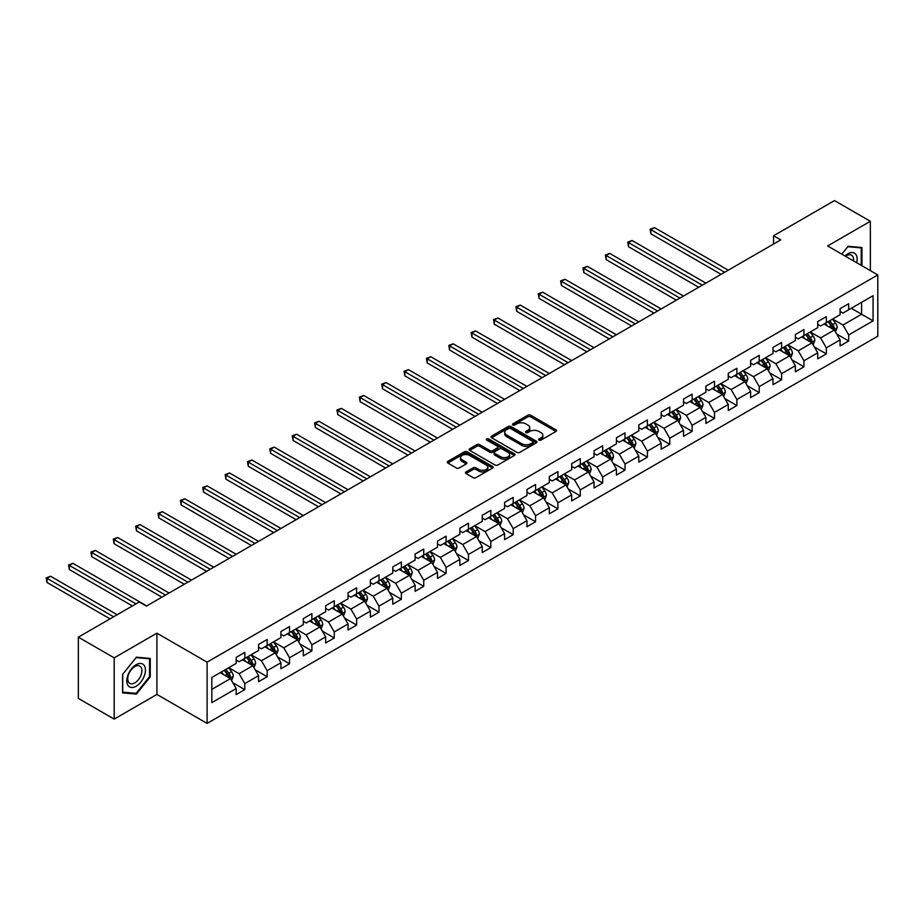 <?xml version="1.0" encoding="UTF-8"?>
<svg xmlns="http://www.w3.org/2000/svg" width="924" height="924" viewBox="0 0 924 924"><rect width="100%" height="100%" fill="white"/><g stroke="black" fill="none" stroke-linecap="round" stroke-linejoin="round"><path stroke-width="1.39" d="M539.05 440.09A1.398 0.808 0 0 0 541.014 440.09L555.971 431.45A1.987 1.143 0 0 0 556.548 430.642A1.987 1.143 0 0 0 555.971 429.833L530.642 415.199A1.987 1.143 0 0 0 527.823 415.199L512.866 423.839A1.398 0.808 0 0 0 512.462 424.405A1.398 0.808 0 0 0 512.866 424.971A1.398 0.808 0 0 0 514.841 424.971L516.782 423.862A6.364 3.673 0 0 1 525.779 423.862L527.893 425.075A6.364 3.673 0 0 1 529.764 427.673A6.364 3.673 0 0 1 527.893 430.272L525.964 431.392A1.398 0.808 0 0 0 525.548 431.958A1.398 0.808 0 0 0 525.964 432.536A1.398 0.808 0 0 0 527.927 432.536L529.868 431.416A6.364 3.673 0 0 1 538.865 431.416L540.979 432.628A6.364 3.673 0 0 1 542.85 435.239A6.364 3.673 0 0 1 540.979 437.837L539.05 438.946A1.398 0.808 0 0 0 538.634 439.524A1.398 0.808 0 0 0 539.05 440.09L539.05 438.946M466.043 471.921A1.987 1.143 0 0 0 465.465 472.73A1.987 1.143 0 0 0 466.043 473.538L473.146 477.65A1.987 1.143 0 0 0 475.964 477.65L492.573 468.064A1.987 1.143 0 0 0 493.15 467.244A1.987 1.143 0 0 0 492.573 466.435L467.244 451.813A1.987 1.143 0 0 0 464.426 451.813L447.817 461.399A1.987 1.143 0 0 0 447.239 462.208A1.987 1.143 0 0 0 447.817 463.016L456.398 467.971A1.987 1.143 0 0 0 459.216 467.971L466.32 463.871A1.987 1.143 0 0 0 466.909 463.063A1.987 1.143 0 0 0 466.32 462.254L462.069 459.794A5.325 3.072 0 0 1 460.51 457.623A5.325 3.072 0 0 1 463.79 454.781A5.325 3.072 0 0 1 469.6 455.44L486.278 465.072A5.325 3.072 0 0 1 487.837 467.244A5.325 3.072 0 0 1 484.546 470.085A5.325 3.072 0 0 1 478.748 469.415L475.964 467.81A1.987 1.143 0 0 0 473.146 467.81L466.043 471.921L466.043 473.538L473.146 469.473L473.146 467.81M156.918 633.183L114.183 657.853L78.344 637.156L78.344 698.405L114.183 719.103L156.918 694.432L207.092 723.411L207.092 662.15L156.918 633.183L156.918 694.432M870.35 270.617L870.35 221.286L827.615 245.957L877.8 274.925L207.092 662.15M870.35 221.286L834.499 200.589L773.561 235.77L773.561 244.052M78.344 637.156L139.281 601.974L146.442 606.109L780.734 239.905L773.561 235.77M516.92 452.379A1.987 1.143 0 0 0 519.727 452.379L536.336 442.792A1.987 1.143 0 0 0 536.925 441.972A1.987 1.143 0 0 0 536.336 441.164L511.007 426.542A1.987 1.143 0 0 0 508.188 426.542L491.58 436.128A1.987 1.143 0 0 0 491.002 436.937A1.987 1.143 0 0 0 491.58 437.757L516.92 452.379M487.283 440.39A1.398 0.808 0 0 1 488.704 440.586L514.425 455.44L497.851 465.015A1.987 1.143 0 0 1 495.033 465.015L469.704 450.381L469.704 448.764A1.987 1.143 0 0 0 469.115 449.572A1.987 1.143 0 0 0 469.704 450.381M469.704 448.764L476.807 444.663A1.987 1.143 0 0 1 479.625 444.663L489.893 450.589A1.987 1.143 0 0 0 492.711 450.589L497.424 447.863A1.987 1.143 0 0 0 498.013 447.054A1.987 1.143 0 0 0 497.424 446.246L486.729 440.067A1.398 0.808 0 0 1 486.324 439.501A1.398 0.808 0 0 1 487.179 438.761A1.398 0.808 0 0 1 488.704 438.935L514.449 453.799A1.987 1.143 0 0 1 515.038 454.608A1.987 1.143 0 0 1 514.449 455.428L514.449 453.799M207.092 723.411L877.8 336.186L877.8 274.925M232.825 682.721L244.802 689.639L244.802 683.598L258.57 675.652L258.57 681.693L267.163 676.726L267.163 670.674L280.931 662.727L280.931 668.78L289.535 663.813L289.535 657.761L303.303 649.815L303.303 655.867L311.896 650.9L311.896 644.848L325.664 636.902L325.664 642.954L334.269 637.987L334.269 631.935L348.036 623.989L348.036 630.041L356.629 625.074L356.629 619.022L370.397 611.076L370.397 617.128L379.002 612.162L379.002 606.109L392.769 598.163L392.769 604.215L401.363 599.249L401.363 593.196L415.13 585.25L415.13 591.302L423.735 586.336L423.735 580.284L437.502 572.337L437.502 578.389L446.096 573.423L446.096 567.371L459.863 559.424L459.863 565.476L468.468 560.51L468.468 554.458L482.236 546.511L482.236 552.552L490.829 547.586L490.829 541.545L504.596 533.598L504.596 539.639L513.201 534.673L513.201 528.632L526.957 520.686L526.957 526.726L535.562 521.76L535.562 515.719L549.33 507.773L549.33 513.813L557.934 508.847L557.934 502.806L571.69 494.86L571.69 500.9L580.295 495.934L580.295 489.893L594.063 481.947L594.063 487.988L602.667 483.021L602.667 476.98L616.424 469.034L616.424 475.075L625.028 470.108L625.028 464.067L638.796 456.121L638.796 462.162L647.401 457.195L647.401 451.155L661.157 443.208L661.157 449.249L669.761 444.282L669.761 438.242L683.529 430.295L683.529 436.336L692.134 431.369L692.134 425.329L705.89 417.382L705.89 423.423L714.495 418.457L714.495 412.416L728.262 404.469L728.262 410.51L736.867 405.544L736.867 399.503L750.623 391.557L750.623 397.597L759.228 392.631L759.228 386.59L772.995 378.644L772.995 384.684L781.6 379.718L781.6 373.677L795.356 365.731L795.356 371.771L803.961 366.805L803.961 360.764L817.728 352.818L817.728 358.858L826.333 353.892L826.333 347.851L840.089 339.905L840.089 345.946L848.694 340.979L848.694 334.938L873.064 320.871L873.064 295.703L861.595 302.321L861.595 314.241L873.064 320.871M244.802 689.639L236.198 694.605L236.198 688.565L211.827 702.633L211.827 677.465L236.198 663.397L236.198 657.357L244.802 652.39L244.802 658.431L258.57 650.484L258.57 644.444L267.163 639.477L267.163 645.518L280.931 637.572L280.931 631.531L289.535 626.564L289.535 632.605L303.303 624.659L303.303 618.618L311.896 613.651L311.896 619.692L325.664 611.746L325.664 605.705L334.269 600.739L334.269 606.779L348.036 598.833L348.036 592.792L356.629 587.814L356.629 593.866L370.397 585.92L370.397 579.868L379.002 574.901L379.002 580.953L392.769 573.007L392.769 566.955L401.363 561.988L401.363 568.041L415.13 560.094L415.13 554.042L423.735 549.075L423.735 555.128L437.502 547.181L437.502 541.129L446.096 536.163L446.096 542.215L459.863 534.268L459.863 528.216L468.468 523.25L468.468 529.302L482.236 521.355L482.236 515.303L490.829 510.337L490.829 516.389L504.596 508.443L504.596 502.39L513.201 497.424L513.201 503.476L526.957 495.53L526.957 489.477L535.562 484.511L535.562 490.563L549.33 482.617L549.33 476.565L557.934 471.598L557.934 477.65L571.69 469.692L571.69 463.652L580.295 458.685L580.295 464.726L594.063 456.779L594.063 450.739L602.667 445.772L602.667 451.813L616.424 443.867L616.424 437.826L625.028 432.859L625.028 438.9L638.796 430.954L638.796 424.913L647.401 419.946L647.401 425.987L661.157 418.041L661.157 412L669.761 407.034L669.761 413.074L683.529 405.128L683.529 399.087L692.134 394.121L692.134 400.161L705.89 392.215L705.89 386.174L714.495 381.208L714.495 387.248L728.262 379.302L728.262 373.261L736.867 368.295L736.867 374.336L750.623 366.389L750.623 360.348L759.228 355.382L759.228 361.423L772.995 353.476L772.995 347.436L781.6 342.469L781.6 348.51L795.356 340.563L795.356 334.523L803.961 329.556L803.961 335.597L817.728 327.65L817.728 321.61L826.333 316.643L826.333 322.684L840.089 314.738L840.089 308.697L848.694 303.73L848.694 309.771L873.064 295.703M242.504 659.748L252.83 665.707L239.062 673.654L228.748 667.694M236.198 660.082L239.062 661.734L244.802 658.431M239.062 673.654L244.802 683.598M252.83 665.707L258.57 675.652M264.876 646.835L275.202 652.794L261.434 660.741L251.109 654.781M258.57 647.17L261.434 648.821L267.163 645.518M261.434 660.741L267.163 670.674M275.202 652.794L280.931 662.727M287.237 633.922L297.563 639.882L283.795 647.828L273.481 641.868M280.931 634.257L283.795 635.908L289.535 632.605M283.795 647.828L289.535 657.761M297.563 639.882L303.303 649.815M309.609 621.009L319.935 626.969L306.167 634.915L295.842 628.955M303.303 621.344L306.167 622.995L311.896 619.692M306.167 634.915L311.896 644.848M319.935 626.969L325.664 636.902M331.97 608.096L342.296 614.056L328.528 622.002L318.214 616.042M325.664 608.431L328.528 610.083L334.269 606.779M328.528 622.002L334.269 631.935M342.296 614.056L348.036 623.989M354.342 595.183L364.668 601.143L350.901 609.089L340.575 603.129M348.036 595.518L350.901 597.17L356.629 593.866M350.901 609.089L356.629 619.022M364.668 601.143L370.397 611.076M376.703 582.27L387.029 588.23L373.261 596.176L362.947 590.217M370.397 582.605L373.261 584.257L379.002 580.953M373.261 596.176L379.002 606.109M387.029 588.23L392.769 598.163M399.076 569.357L409.401 575.317L395.634 583.263L385.308 577.304M392.769 569.692L395.634 571.344L401.363 568.041M395.634 583.263L401.363 593.196M409.401 575.317L415.13 585.25M421.436 556.444L431.762 562.404L417.994 570.351L407.68 564.391M415.13 556.779L417.994 558.431L423.735 555.128M417.994 570.351L423.735 580.284M431.762 562.404L437.502 572.337M443.809 543.531L454.134 549.491L440.367 557.438L430.041 551.478M437.502 543.866L440.367 545.518L446.096 542.215M440.367 557.438L446.096 567.371M454.134 549.491L459.863 559.424M466.17 530.619L476.495 536.578L462.728 544.525L452.413 538.565M459.863 530.953L462.728 532.605L468.468 529.302M462.728 544.525L468.468 554.458M476.495 536.578L482.236 546.511M488.542 517.706L498.856 523.665L485.1 531.612L474.774 525.652M482.236 518.041L485.1 519.692L490.829 516.389M485.1 531.612L490.829 541.545M498.856 523.665L504.596 533.598M510.903 504.793L521.228 510.753L507.461 518.699L497.135 512.739M504.596 505.128L507.461 506.779L513.201 503.476M507.461 518.699L513.201 528.632M521.228 510.753L526.957 520.686M533.275 491.88L543.589 497.84L529.833 505.786L519.507 499.826M526.957 492.215L529.833 493.866L535.562 490.563M529.833 505.786L535.562 515.719M543.589 497.84L549.33 507.773M555.636 478.967L565.962 484.927L552.194 492.873L541.868 486.913M549.33 479.302L552.194 480.954L557.934 477.65M552.194 492.873L557.934 502.806M565.962 484.927L571.69 494.86M578.008 466.054L588.322 472.014L574.566 479.96L564.241 474M571.69 466.389L574.566 468.041L580.295 464.726M574.566 479.96L580.295 489.893M588.322 472.014L594.063 481.947M600.369 453.141L610.695 459.101L596.927 467.047L586.601 461.088M594.063 453.476L596.927 455.128L602.667 451.813M596.927 467.047L602.667 476.98M610.695 459.101L616.424 469.034M622.741 440.228L633.056 446.188L619.299 454.134L608.974 448.175M616.424 440.563L619.299 442.215L625.028 438.9M619.299 454.134L625.028 464.067M633.056 446.188L638.796 456.121M645.102 427.315L655.428 433.275L641.66 441.222L631.335 435.262M638.796 427.65L641.66 429.302L647.401 425.987M641.66 441.222L647.401 451.155M655.428 433.275L661.157 443.208M667.475 414.402L677.789 420.362L664.033 428.309L653.707 422.349M661.157 414.737L664.033 416.389L669.761 413.074M664.033 428.309L669.761 438.242M677.789 420.362L683.529 430.295M689.835 401.49L700.161 407.449L686.393 415.396L676.068 409.436M683.529 401.825L686.393 403.476L692.134 400.161M686.393 415.396L692.134 425.329M700.161 407.449L705.89 417.382M712.208 388.577L722.522 394.536L708.766 402.483L698.44 396.523M705.89 388.912L708.766 390.563L714.495 387.248M708.766 402.483L714.495 412.416M722.522 394.536L728.262 404.469M734.568 375.664L744.894 381.624L731.127 389.57L720.801 383.61M728.262 375.999L731.127 377.65L736.867 374.336M731.127 389.57L736.867 399.503M744.894 381.624L750.623 391.557M756.941 362.751L767.255 368.711L753.499 376.657L743.173 370.697M750.623 363.086L753.499 364.737L759.228 361.423M753.499 376.657L759.228 386.59M767.255 368.711L772.995 378.644M779.302 349.838L789.627 355.798L775.86 363.744L765.534 357.784M772.995 350.173L775.86 351.825L781.6 348.51M775.86 363.744L781.6 373.677M789.627 355.798L795.356 365.731M801.662 336.925L811.988 342.885L798.232 350.831L787.906 344.871M795.356 337.26L798.232 338.912L803.961 335.597M798.232 350.831L803.961 360.764M811.988 342.885L817.728 352.818M824.035 324.012L834.36 329.972L820.593 337.918L810.267 331.959M817.728 324.347L820.593 325.999L826.333 322.684M820.593 337.918L826.333 347.851M834.36 329.972L840.089 339.905M851.281 308.281L861.595 314.241L842.965 325.005L832.639 319.046M840.089 311.434L842.965 313.086L848.694 309.771M842.965 325.005L848.694 334.938M114.183 657.853L114.183 719.103M211.827 689.385L230.469 678.62L220.143 672.66M230.469 678.62L236.198 688.565M836.728 334.072L848.694 340.979M814.356 346.985L826.333 353.892M791.995 359.898L803.961 366.805M769.623 372.811L781.6 379.718M747.262 385.724L759.228 392.631M724.89 398.637L736.867 405.544M702.529 411.55L714.495 418.457M680.156 424.463L692.134 431.369M657.796 437.375L669.761 444.282M635.423 450.288L647.401 457.195M613.062 463.201L625.028 470.108M590.69 476.114L602.667 483.021M568.329 489.027L580.295 495.934M545.957 501.94L557.934 508.847M523.596 514.853L535.562 521.76M501.224 527.766L513.201 534.673M478.863 540.679L490.829 547.586M456.491 553.591L468.468 560.51M434.13 566.504L446.096 573.423M411.757 579.417L423.735 586.336M389.397 592.33L401.363 599.249M367.024 605.243L379.002 612.162M344.664 618.156L356.629 625.074M322.291 631.069L334.269 637.987M299.93 643.982L311.896 650.9M277.558 656.895L289.535 663.813M255.197 669.808L267.163 676.726M861.953 265.777L861.953 247.528L848.116 246.292L841.81 254.146L847.839 246.708L861.237 247.898L861.237 265.361M122.58 692.861L136.405 694.097L150.242 676.876L150.242 658.431L136.405 657.195L122.58 674.404L122.58 692.861M149.526 676.472L150.242 676.876M134.95 693.254L136.405 694.097M539.604 440.286L540.979 439.489A6.364 3.673 0 0 0 542.85 436.89L542.85 435.239M529.764 427.673L529.764 429.337A6.364 3.673 0 0 1 527.893 431.935L526.518 432.732M555.971 429.833L555.971 431.45L530.642 416.863A1.987 1.143 0 0 0 527.823 416.863L513.432 425.167M536.313 442.804L511.007 428.193A1.987 1.143 0 0 0 508.188 428.193L491.614 437.768M532.825 442.55A1.398 0.808 0 0 0 533.229 441.972A1.398 0.808 0 0 0 532.825 441.406L510.579 428.574A1.398 0.808 0 0 0 508.616 428.574L506.571 429.752A6.364 3.673 0 0 0 504.712 432.351A6.364 3.673 0 0 0 506.571 434.95L521.771 443.728A6.364 3.673 0 0 0 530.78 443.728L532.825 442.55L532.825 444.201A1.398 0.808 0 0 0 533.229 443.636L533.229 441.972M504.712 432.351L504.712 434.003A6.364 3.673 0 0 0 506.571 436.602L506.571 434.95M532.825 444.201L530.78 445.38A6.364 3.673 0 0 1 521.771 445.38L506.571 436.602M469.727 450.404L476.807 446.315L476.807 444.663M498.013 447.054L498.013 448.706A1.987 1.143 0 0 1 497.424 449.526L492.711 452.24A1.987 1.143 0 0 1 489.893 452.24L479.625 446.315A1.987 1.143 0 0 0 476.807 446.315M500.554 456.745A5.325 3.072 0 0 0 506.364 457.415A5.325 3.072 0 0 0 509.644 454.573A5.325 3.072 0 0 0 508.084 452.402L502.206 449.006A1.987 1.143 0 0 0 499.399 449.006L494.687 451.732A1.987 1.143 0 0 0 494.097 452.541A1.987 1.143 0 0 0 494.687 453.349L500.554 456.745L500.554 458.396A5.325 3.072 0 0 0 506.364 459.066A5.325 3.072 0 0 0 509.644 456.225L509.644 454.573M494.097 452.541L494.097 454.192A1.987 1.143 0 0 0 494.687 455.012L494.687 453.349M500.554 458.396L494.687 455.012M487.837 467.244L487.837 468.907A5.325 3.072 0 0 1 484.546 471.737A5.325 3.072 0 0 1 478.748 471.078L475.964 469.473A1.987 1.143 0 0 0 473.146 469.473M460.51 457.623L460.51 459.274A5.325 3.072 0 0 0 462.069 461.446L462.069 459.794M466.297 463.894L462.069 461.446M492.573 466.435L492.573 468.064L467.244 453.465A1.987 1.143 0 0 0 464.426 453.465L447.84 463.039M835.492 331.935L837.19 327.639A5.371 3.107 -120 0 0 835.481 323.065L832.524 319.115M827.361 325.929L825.351 323.25M728.262 270.212L654.469 227.604L650.877 229.672L650.877 233.807L721.09 274.347M828.077 321.679L831.034 325.629A5.371 3.107 60 0 1 832.57 328.863L834.291 327.87A5.371 3.107 -120 0 0 832.755 324.636L829.798 320.686M828.447 321.46L831.739 325.849A2.737 1.582 60 0 1 832.235 326.68L834.291 327.87M650.877 233.807L650.092 229.221L724.67 272.28M650.092 229.221L654.469 227.604M860.348 247.389L861.237 247.898M856.71 262.751A13.179 7.611 120 0 0 854.423 253.164A13.179 7.611 120 0 0 844.986 255.983M853.522 260.903A9.979 5.763 120 0 0 851.512 255.186A9.979 5.763 120 0 0 845.564 256.306M136.128 686.243A13.179 7.611 120 0 0 145.449 670.096A13.179 7.611 120 0 0 136.128 664.714A13.179 7.611 120 0 0 126.807 680.861A13.179 7.611 120 0 0 136.128 686.243M134.823 682.871A9.979 5.763 120 0 0 141.337 674.081A9.979 5.763 120 0 0 139.801 666.089A9.979 5.763 120 0 0 134.823 666.574A9.979 5.763 120 0 0 128.297 675.375A9.979 5.763 120 0 0 129.834 683.367A9.979 5.763 120 0 0 134.823 682.871M122.719 674.277L136.128 657.611L149.526 658.8L149.526 676.68L136.128 693.358L122.719 692.157L122.719 674.277M148.637 658.292L149.526 658.8M813.12 344.848L814.829 340.552A5.371 3.107 -120 0 0 813.12 335.978L810.152 332.028M805 338.842L802.991 336.163M705.89 283.125L632.097 240.517L628.516 242.585L628.516 246.72L698.729 287.26M805.716 334.592L808.673 338.542A5.371 3.107 60 0 1 810.209 341.776L811.93 340.783A5.371 3.107 -120 0 0 810.394 337.549L807.426 333.599M806.086 334.373L809.366 338.762A2.737 1.582 60 0 1 809.863 339.593L811.93 340.783M628.516 246.72L627.731 242.134L702.309 285.193M627.731 242.134L632.097 240.517M790.759 357.761L792.469 353.465A5.371 3.107 -120 0 0 790.748 348.891L787.791 344.941M782.628 351.755L780.618 349.076M683.529 296.038L609.736 253.43L606.144 255.498L606.144 259.632L676.356 300.173M783.344 347.505L786.301 351.455A5.371 3.107 60 0 1 787.837 354.689L789.558 353.696A5.371 3.107 -120 0 0 788.022 350.462L785.065 346.512M783.714 347.285L787.005 351.674A2.737 1.582 60 0 1 787.502 352.506L789.558 353.696M606.144 259.632L605.359 255.047L679.949 298.106M605.359 255.047L609.736 253.43M768.387 370.674L770.096 366.378A5.371 3.107 -120 0 0 768.387 361.804L765.419 357.854M760.267 364.668L758.258 361.989M661.157 308.951L587.364 266.343L583.783 268.41L583.783 272.545L653.996 313.086M760.983 360.418L763.94 364.368A5.371 3.107 60 0 1 765.476 367.602L767.197 366.609A5.371 3.107 -120 0 0 765.661 363.375L762.704 359.424M761.353 360.198L764.633 364.587A2.737 1.582 60 0 1 765.13 365.419L767.197 366.609M583.783 272.545L582.998 267.96L657.576 311.018M582.998 267.96L587.364 266.343M746.026 383.587L747.735 379.29A5.371 3.107 -120 0 0 746.014 374.717L743.058 370.767M737.895 377.581L735.885 374.901M638.796 321.864L565.003 279.256L561.411 281.323L561.411 285.458L631.623 325.999M738.611 373.331L741.568 377.281A5.371 3.107 60 0 1 743.104 380.515L744.825 379.521A5.371 3.107 -120 0 0 743.289 376.287L740.332 372.337M738.981 373.111L742.272 377.5A2.737 1.582 60 0 1 742.769 378.332L744.825 379.521M561.411 285.458L560.625 280.873L635.215 323.931M560.625 280.873L565.003 279.256M723.654 396.5L725.363 392.203A5.371 3.107 -120 0 0 723.654 387.63L720.685 383.679M715.534 390.494L713.524 387.814M616.424 334.777L542.631 292.169L539.05 294.236L539.05 298.371L609.263 338.912M716.25 386.244L719.207 390.194A5.371 3.107 60 0 1 720.743 393.428L722.464 392.434A5.371 3.107 -120 0 0 720.928 389.2L717.971 385.25M716.62 386.024L719.9 390.413A2.737 1.582 60 0 1 720.397 391.245L722.464 392.434M539.05 298.371L538.265 293.786L612.843 336.844M538.265 293.786L542.631 292.169M701.293 409.413L703.002 405.116A5.371 3.107 -120 0 0 701.281 400.542L698.325 396.592M693.162 403.407L691.152 400.727M594.063 347.69L520.27 305.082L516.678 307.149L516.678 311.284L586.89 351.825M693.878 399.156L696.835 403.107A5.371 3.107 60 0 1 698.371 406.341L700.092 405.347A5.371 3.107 -120 0 0 698.556 402.113L695.599 398.163M694.259 398.937L697.539 403.326A2.737 1.582 60 0 1 698.036 404.158L700.092 405.347M516.678 311.284L515.892 306.699L590.482 349.757M515.892 306.699L520.27 305.082M678.921 422.326L680.63 418.029A5.371 3.107 -120 0 0 678.921 413.455L675.952 409.505M670.801 416.32L668.791 413.64M571.69 360.603L497.897 317.995L494.317 320.062L494.317 324.197L564.529 364.737M671.517 412.069L674.474 416.019A5.371 3.107 60 0 1 676.01 419.253L677.731 418.26A5.371 3.107 -120 0 0 676.195 415.026L673.238 411.076M671.887 411.85L675.167 416.239A2.737 1.582 60 0 1 675.663 417.071L677.731 418.26M494.317 324.197L493.532 319.612L568.11 362.67M493.532 319.612L497.897 317.995M656.56 435.239L658.269 430.942A5.371 3.107 -120 0 0 656.548 426.368L653.591 422.418M648.429 429.244L646.419 426.553M549.33 373.515L475.537 330.908L471.945 332.975L471.945 337.11L542.157 377.65M649.145 424.982L652.101 428.932A5.371 3.107 60 0 1 653.638 432.166L655.359 431.173A5.371 3.107 -120 0 0 653.822 427.939L650.866 423.989M649.526 424.763L652.806 429.152A2.737 1.582 60 0 1 653.303 429.983L655.359 431.173M471.945 337.11L471.159 332.524L545.749 375.583M471.159 332.524L475.537 330.908M634.187 448.152L635.897 443.855A5.371 3.107 -120 0 0 634.187 439.281L631.219 435.331M626.068 442.157L624.058 439.466M526.957 386.428L453.164 343.82L449.584 345.888L449.584 350.034L519.796 390.563M626.784 437.895L629.741 441.845A5.371 3.107 60 0 1 631.277 445.079L632.998 444.086A5.371 3.107 -120 0 0 631.462 440.852L628.505 436.902M627.153 437.676L630.434 442.065A2.737 1.582 60 0 1 630.93 442.896L632.998 444.086M449.584 350.034L448.798 345.437L523.377 388.496M448.798 345.437L453.164 343.82M611.827 461.064L613.536 456.768A5.371 3.107 -120 0 0 611.815 452.194L608.858 448.244M603.695 455.07L601.686 452.379M504.596 399.341L430.803 356.733L427.223 358.801L427.223 362.947L497.424 403.476M604.411 450.808L607.368 454.758A5.371 3.107 60 0 1 608.916 457.992L610.625 456.999A5.371 3.107 -120 0 0 609.089 453.765L606.132 449.815M604.793 450.589L608.073 454.978A2.737 1.582 60 0 1 608.569 455.809L610.625 456.999M427.223 362.947L426.426 358.35L501.016 401.409M426.426 358.35L430.803 356.733M589.454 473.977L591.164 469.681A5.371 3.107 -120 0 0 589.454 465.107L586.486 461.157M581.335 467.983L579.325 465.292M482.224 412.254L408.431 369.646L404.851 371.714L404.851 375.86L475.063 416.389M582.051 463.721L585.008 467.671A5.371 3.107 60 0 1 586.544 470.905L588.265 469.912A5.371 3.107 -120 0 0 586.728 466.678L583.772 462.728M582.42 463.502L585.701 467.891A2.737 1.582 60 0 1 586.197 468.722L588.265 469.912M404.851 375.86L404.065 371.263L478.644 414.322M404.065 371.263L408.431 369.646M567.093 486.89L568.803 482.594A5.371 3.107 -120 0 0 567.082 478.02L564.125 474.07M558.962 480.896L556.953 478.205M459.863 425.167L386.07 382.559L382.49 384.627L382.49 388.773L452.691 429.302M559.678 476.634L562.635 480.584A5.371 3.107 60 0 1 564.183 483.818L565.904 482.825A5.371 3.107 -120 0 0 564.356 479.591L561.399 475.641M560.059 476.414L563.34 480.803A2.737 1.582 60 0 1 563.836 481.635L565.904 482.825M382.49 388.773L381.693 384.176L456.283 427.234M381.693 384.176L386.07 382.559M544.733 499.803L546.431 495.507A5.371 3.107 -120 0 0 544.721 490.933L541.764 486.983M536.601 493.809L534.592 491.118M437.502 438.08L363.698 395.472L360.117 397.539L360.117 401.686L430.33 442.215M537.318 489.547L540.274 493.497A5.371 3.107 60 0 1 541.811 496.731L543.531 495.738A5.371 3.107 -120 0 0 541.995 492.504L539.038 488.553M537.687 489.327L540.967 493.716A2.737 1.582 60 0 1 541.464 494.548L543.531 495.738M360.117 401.686L359.332 397.089L433.91 440.147M359.332 397.089L363.698 395.472M522.36 512.716L524.07 508.419A5.371 3.107 -120 0 0 522.349 503.846L519.392 499.896M514.229 506.722L512.219 504.03M415.13 450.993L341.337 408.385L337.757 410.452L337.757 414.599L407.958 455.128M514.945 502.46L517.902 506.41A5.371 3.107 60 0 1 519.45 509.644L521.171 508.65A5.371 3.107 -120 0 0 519.623 505.416L516.666 501.466M515.326 502.24L518.607 506.629A2.737 1.582 60 0 1 519.103 507.461L521.171 508.65M337.757 414.599L336.96 410.002L411.55 453.06M336.96 410.002L341.337 408.385M500 525.629L501.697 521.332A5.371 3.107 -120 0 0 499.988 516.759L497.031 512.808M491.868 519.635L489.859 516.943M392.769 463.906L318.965 421.298L315.384 423.365L315.384 427.512L385.597 468.041M492.584 515.373L495.541 519.323A5.371 3.107 60 0 1 497.077 522.557L498.798 521.563A5.371 3.107 -120 0 0 497.262 518.329L494.305 514.379M492.954 515.153L496.234 519.542A2.737 1.582 60 0 1 496.731 520.374L498.798 521.563M315.384 427.512L314.599 422.915L389.177 465.973M314.599 422.915L318.965 421.298M477.627 538.542L479.337 534.245A5.371 3.107 -120 0 0 477.616 529.671L474.659 525.721M469.496 532.547L467.486 529.856M370.397 476.819L296.604 434.211L293.024 436.278L293.024 440.425L363.224 480.954M470.212 528.285L473.169 532.236A5.371 3.107 60 0 1 474.717 535.47L476.438 534.476A5.371 3.107 -120 0 0 474.89 531.242L471.933 527.292M470.593 528.066L473.873 532.455A2.737 1.582 60 0 1 474.37 533.287L476.438 534.476M293.024 440.425L292.227 435.828L366.816 478.886M292.227 435.828L296.604 434.211M455.266 551.455L456.964 547.158A5.371 3.107 -120 0 0 455.255 542.584L452.298 538.634M447.135 545.46L445.125 542.769M348.036 489.732L274.232 447.124L270.651 449.191L270.651 453.338L340.864 493.866M447.851 541.198L450.808 545.148A5.371 3.107 60 0 1 452.344 548.382L454.065 547.389A5.371 3.107 -120 0 0 452.529 544.155L449.572 540.205M448.221 540.979L451.501 545.368A2.737 1.582 60 0 1 451.998 546.199L454.065 547.389M270.651 453.338L269.866 448.741L344.444 491.799M269.866 448.741L274.232 447.124M432.894 564.368L434.603 560.071A5.371 3.107 -120 0 0 432.882 555.497L429.926 551.547M424.763 558.373L422.753 555.682M325.664 502.644L251.871 460.037L248.29 462.104L248.29 466.25L318.491 506.779M425.479 554.111L428.436 558.061A5.371 3.107 60 0 1 429.983 561.295L431.704 560.302A5.371 3.107 -120 0 0 430.157 557.068L427.2 553.118M425.86 553.892L429.14 558.281A2.737 1.582 60 0 1 429.637 559.112L431.704 560.302M248.29 466.25L247.493 461.654L322.083 504.712M247.493 461.654L251.871 460.037M410.533 577.281L412.231 572.984A5.371 3.107 -120 0 0 410.522 568.41L407.565 564.46M402.402 571.286L400.392 568.595M303.303 515.557L229.498 472.949L225.918 475.017L225.918 479.163L296.13 519.692M403.118 567.024L406.075 570.974A5.371 3.107 60 0 1 407.611 574.208L409.332 573.215A5.371 3.107 -120 0 0 407.796 569.981L404.839 566.031M403.488 566.816L406.768 571.194A2.737 1.582 60 0 1 407.265 572.025L409.332 573.215M225.918 479.163L225.133 474.566L299.711 517.625M225.133 474.566L229.498 472.949M388.161 590.193L389.87 585.897A5.371 3.107 -120 0 0 388.149 581.323L385.192 577.373M380.03 584.199L378.02 581.508M280.931 528.47L207.138 485.862L203.557 487.93L203.557 492.076L273.758 532.605M380.746 579.937L383.714 583.887A5.371 3.107 60 0 1 385.25 587.121L386.971 586.128A5.371 3.107 -120 0 0 385.423 582.894L382.467 578.944M381.127 579.729L384.407 584.107A2.737 1.582 60 0 1 384.904 584.938L386.971 586.128M203.557 492.076L202.76 487.479L277.35 530.538M202.76 487.479L207.138 485.862M365.8 603.106L367.498 598.81A5.371 3.107 -120 0 0 365.788 594.236L362.832 590.286M357.669 597.112L355.659 594.421M258.57 541.383L184.777 498.775L181.185 500.843L181.185 504.989L251.397 545.518M358.385 592.85L361.342 596.8A5.371 3.107 60 0 1 362.878 600.034L364.599 599.041A5.371 3.107 -120 0 0 363.063 595.807L360.106 591.857M358.755 592.642L362.035 597.019A2.737 1.582 60 0 1 362.543 597.851L364.599 599.041M181.185 504.989L180.399 500.392L254.978 543.451M180.399 500.392L184.777 498.775M343.428 616.019L345.137 611.723A5.371 3.107 -120 0 0 343.416 607.149L340.459 603.199M335.308 610.025L333.287 607.334M236.198 554.296L162.405 511.688L158.824 513.756L158.824 517.902L229.025 558.431M336.013 605.763L338.981 609.713A5.371 3.107 60 0 1 340.517 612.947L342.238 611.954A5.371 3.107 -120 0 0 340.702 608.72L337.734 604.77M336.394 605.555L339.674 609.932A2.737 1.582 60 0 1 340.171 610.764L342.238 611.954M158.824 517.902L158.027 513.305L232.617 556.364M158.027 513.305L162.405 511.688M321.067 628.932L322.765 624.636A5.371 3.107 -120 0 0 321.055 620.062L318.099 616.112M312.936 622.938L310.926 620.247M213.837 567.209L140.044 524.601L136.452 526.668L136.452 530.815L206.664 571.344M313.652 618.676L316.609 622.626A5.371 3.107 60 0 1 318.145 625.86L319.866 624.867A5.371 3.107 -120 0 0 318.33 621.633L315.373 617.682M314.021 618.468L317.302 622.845A2.737 1.582 60 0 1 317.81 623.677L319.866 624.867M136.452 530.815L135.666 526.218L210.245 569.276M135.666 526.218L140.044 524.601M298.695 641.845L300.404 637.548A5.371 3.107 -120 0 0 298.683 632.975L295.726 629.025M290.575 635.851L288.565 633.159M191.464 580.122L117.671 537.514L114.091 539.581L114.091 543.728L184.292 584.257M291.279 631.589L294.248 635.539A5.371 3.107 60 0 1 295.784 638.773L297.505 637.779A5.371 3.107 -120 0 0 295.969 634.545L293 630.595M291.661 631.381L294.941 635.758A2.737 1.582 60 0 1 295.437 636.59L297.505 637.779M114.091 543.728L113.294 539.131L187.884 582.189M113.294 539.131L117.671 537.514M276.334 654.758L278.032 650.461A5.371 3.107 -120 0 0 276.322 645.888L273.365 641.937M268.203 648.764L266.193 646.084M169.104 593.035L95.311 550.427L91.719 552.494L91.719 556.641L161.931 597.17M268.919 644.502L271.875 648.452A5.371 3.107 60 0 1 273.412 651.686L275.133 650.692A5.371 3.107 -120 0 0 273.596 647.458L270.64 643.508M269.288 644.294L272.58 648.671A2.737 1.582 60 0 1 273.077 649.503L275.133 650.692M91.719 556.641L90.933 552.044L165.512 595.102M90.933 552.044L95.311 550.427M253.961 667.671L255.671 663.374A5.371 3.107 -120 0 0 253.95 658.8L250.993 654.85M245.842 661.676L243.832 658.997M146.731 605.948L72.938 563.34L69.358 565.407L69.358 569.554L132.398 605.948M246.546 657.414L249.515 661.365A5.371 3.107 60 0 1 251.051 664.599L252.772 663.605A5.371 3.107 -120 0 0 251.236 660.371L248.267 656.421M246.927 657.207L250.208 661.584A2.737 1.582 60 0 1 250.704 662.416L252.772 663.605M69.358 569.554L68.561 564.957L135.978 603.88M68.561 564.957L72.938 563.34M231.601 680.584L233.298 676.287A5.371 3.107 -120 0 0 231.589 671.713L228.632 667.763M223.469 674.589L221.46 671.91M117.198 614.726L50.577 576.253L46.985 578.332L46.985 582.466L110.025 618.861M224.185 670.327L227.142 674.277A5.371 3.107 60 0 1 228.678 677.511L230.399 676.518A5.371 3.107 -120 0 0 228.863 673.284L225.906 669.334M224.555 670.119L227.847 674.497A2.737 1.582 60 0 1 228.344 675.329L230.399 676.518M46.985 582.466L46.2 577.87L113.617 616.793M46.2 577.87L50.577 576.253M540.979 439.489L540.979 437.837M525.964 432.536L525.964 431.392M527.893 431.935L527.893 430.272M512.866 424.971L512.866 423.839M527.823 416.863L527.823 415.199M530.642 416.863L530.642 415.199M491.58 437.757L491.58 436.128M508.188 428.193L508.188 426.542M511.007 428.193L511.007 426.542M536.336 442.792L536.336 441.164M521.771 445.38L521.771 443.728M530.78 445.38L530.78 443.728M479.625 446.315L479.625 444.663M489.893 452.24L489.893 450.589M492.711 452.24L492.711 450.589M497.424 449.526L497.424 447.863M488.704 440.586L488.704 438.935M475.964 469.473L475.964 467.81M478.748 471.078L478.748 469.415M466.32 463.871L466.32 462.254M447.817 463.016L447.817 461.399M464.426 453.465L464.426 451.813M467.244 453.465L467.244 451.813M833.829 329.66L837.156 327.743M832.755 324.636L835.481 323.065M828.932 326.842L831.034 325.629M811.457 342.573L814.795 340.656M810.394 337.549L813.12 335.978M806.571 339.755L808.673 338.542M789.096 355.497L792.422 353.569M788.022 350.462L790.748 348.891M784.199 352.668L786.301 351.455M766.724 368.41L770.062 366.482M765.661 363.375L768.387 361.804M761.838 365.581L763.94 364.368M744.363 381.323L747.689 379.394M743.289 376.287L746.014 374.717M739.466 378.493L741.568 377.281M721.99 394.236L725.328 392.307M720.928 389.2L723.654 387.63M717.105 391.406L719.207 390.194M699.63 407.149L702.968 405.22M698.556 402.113L701.281 400.542M694.733 404.319L696.835 403.107M677.257 420.062L680.595 418.133M676.195 415.026L678.921 413.455M672.372 417.232L674.474 416.019M654.897 432.975L658.235 431.046M653.822 427.939L656.548 426.368M649.999 430.145L652.101 428.932M632.524 445.888L635.862 443.959M631.462 440.852L634.187 439.281M627.639 443.058L629.741 441.845M610.163 458.801L613.501 456.872M609.089 453.765L611.815 452.194M605.266 455.971L607.368 454.758M587.791 471.714L591.129 469.785M586.728 466.678L589.454 465.107M582.905 468.884L585.008 467.671M565.43 484.626L568.768 482.698M564.356 479.591L567.082 478.02M560.533 481.797L562.635 480.584M543.069 497.539L546.396 495.611M541.995 492.504L544.721 490.933M538.172 494.71L540.274 493.497M520.697 510.452L524.035 508.523M519.623 505.416L522.349 503.846M515.8 507.623L517.902 506.41M498.336 523.365L501.663 521.436M497.262 518.329L499.988 516.759M493.439 520.535L495.541 519.323M475.964 536.278L479.302 534.349M474.89 531.242L477.616 529.671M471.078 533.448L473.169 532.236M453.603 549.191L456.93 547.262M452.529 544.155L455.255 542.584M448.706 546.361L450.808 545.148M431.231 562.104L434.569 560.175M430.157 557.068L432.882 555.497M426.345 559.274L428.436 558.061M408.87 575.017L412.196 573.088M407.796 569.981L410.522 568.41M403.973 572.187L406.075 570.974M386.498 587.93L389.836 586.001M385.423 582.894L388.149 581.323M381.612 585.1L383.714 583.887M364.137 600.843L367.463 598.914M363.063 595.807L365.788 594.236M359.24 598.013L361.342 596.8M341.764 613.755L345.102 611.827M340.702 608.72L343.416 607.149M336.879 610.926L338.981 609.713M319.404 626.668L322.73 624.74M318.33 621.633L321.055 620.062M314.507 623.839L316.609 622.626M297.031 639.581L300.369 637.652M295.969 634.545L298.683 632.975M292.146 636.751L294.248 635.539M274.671 652.494L277.997 650.565M273.596 647.458L276.322 645.888M269.773 649.664L271.875 648.452M252.298 665.407L255.636 663.478M251.236 660.371L253.95 658.8M247.413 662.577L249.515 661.365M229.937 678.32L233.264 676.391M228.863 673.284L231.589 671.713M225.04 675.49L227.142 674.277"/></g></svg>
